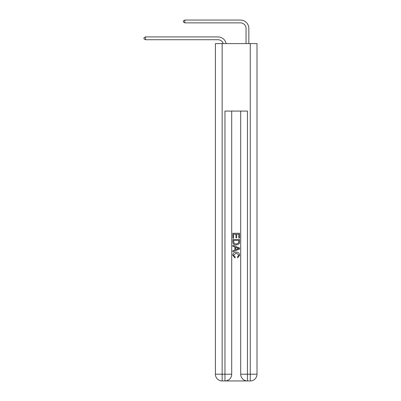 <?xml version="1.0" encoding="UTF-8"?>
<svg xmlns="http://www.w3.org/2000/svg" width="401" height="401" viewBox="0 0 401 401"><rect width="100%" height="100%" fill="white"/><g stroke="black" fill="none" stroke-linecap="round" stroke-linejoin="round"><path stroke-width="0.6" d="M217.928 36.917L145.458 36.917L217.928 36.917A8.436 8.436 148.1 0 1 226.179 43.609M246.044 43.609L246.044 28.486A5.624 5.624 19.8 0 0 240.42 22.862L184.816 22.862L183.352 22.02L183.352 20.892L184.816 20.05L240.42 20.05A8.436 8.436 34.9 0 1 248.851 28.486L248.851 43.609M225.462 380.95L246.941 380.95M222.144 43.609L222.144 374.203L215.397 374.203L215.397 43.609L257.006 43.609L257.006 374.203L250.259 374.203L250.259 43.609M247.447 380.95L247.447 374.203L240.7 374.203A6.747 6.747 0 0 0 247.447 380.95L250.259 380.95L250.259 374.203L247.447 374.203L247.447 111.077L224.956 111.077L224.956 374.203L222.144 374.203L222.144 380.95L224.956 380.95A6.747 6.747 0 0 0 231.703 374.203L224.956 374.203L224.956 380.95M231.703 111.077L231.703 374.203M240.7 374.203L240.7 111.077M250.259 380.95A6.747 6.747 0 0 0 257.006 374.203M215.397 374.203A6.747 6.747 0 0 0 222.144 380.95M232.831 238.184L232.831 233.257L239.577 233.257L239.577 238.014L238.795 238.014L238.795 234.204L236.72 234.204L236.72 237.753L235.943 237.753L235.943 234.204L233.608 234.204L233.608 238.184L232.831 238.184M232.831 241.898L232.831 239.482L239.577 239.482L239.477 242.981L238.996 243.963L236.239 245.016C234.079 245.026 232.946 243.988 232.831 241.898M233.608 240.435L234.084 243.417L236.254 244.069L238.66 242.916L238.795 240.435L233.608 240.435M232.831 246.314L232.831 245.307L239.577 247.983L239.577 249.056L232.831 251.738L232.831 250.725L234.906 249.958L234.906 247.081L232.831 246.314M237.552 248.059L235.683 247.372L235.683 249.673L238.795 248.52L237.552 248.059M233.522 255.151L235.212 257.041L234.986 257.993L232.74 255.236C232.926 253.166 234.094 252.124 236.254 252.109C238.324 252.154 239.462 253.191 239.663 255.221L237.703 257.818L237.497 256.871L238.886 255.171L236.254 253.061L233.522 255.151M246.044 28.486A5.624 5.624 -145.1 0 0 240.42 22.862A5.624 5.624 -145.1 0 1 246.044 28.486A5.624 5.624 -145.1 0 0 240.42 22.862A5.624 5.624 -145.1 0 1 246.044 28.486A5.624 5.624 -145.1 0 0 240.42 22.862A5.624 5.624 -145.1 0 1 246.044 28.486A5.624 5.624 -145.1 0 0 240.42 22.862A5.624 5.624 -145.1 0 1 246.044 28.486A5.624 5.624 -145.1 0 0 240.42 22.862A5.624 5.624 -145.1 0 1 246.044 28.486A5.624 5.624 -145.1 0 0 240.42 22.862A5.624 5.624 -145.1 0 1 246.044 28.486A5.624 5.624 -145.1 0 0 240.42 22.862A5.624 5.624 -145.1 0 1 246.044 28.486A5.624 5.624 -145.1 0 0 240.42 22.862A5.624 5.624 -145.1 0 1 246.044 28.486A5.624 5.624 -145.1 0 0 240.42 22.862A5.624 5.624 -145.1 0 1 246.044 28.486A5.624 5.624 -145.1 0 0 240.42 22.862A5.624 5.624 -145.1 0 1 246.044 28.486A5.624 5.624 -145.1 0 0 240.42 22.862A5.624 5.624 -145.1 0 1 246.044 28.486A5.624 5.624 -145.1 0 0 240.42 22.862A5.624 5.624 -145.1 0 1 246.044 28.486A5.624 5.624 -145.1 0 0 240.42 22.862A5.624 5.624 -145.1 0 1 246.044 28.486A5.624 5.624 -145.1 0 0 240.42 22.862A5.624 5.624 -145.1 0 1 246.044 28.486A5.624 5.624 -145.1 0 0 240.42 22.862A5.624 5.624 -145.1 0 1 246.044 28.486A5.624 5.624 -145.1 0 0 240.42 22.862A5.624 5.624 -145.1 0 1 246.044 28.486A5.624 5.624 -145.1 0 0 240.42 22.862A5.624 5.624 -145.1 0 1 246.044 28.486A5.624 5.624 -145.1 0 0 240.42 22.862A5.624 5.624 -145.1 0 1 246.044 28.486A5.624 5.624 -145.1 0 0 240.42 22.862A5.624 5.624 -145.1 0 1 246.044 28.486A5.624 5.624 -145.1 0 0 240.42 22.862A5.624 5.624 -145.1 0 1 246.044 28.486A5.624 5.624 -145.1 0 0 240.42 22.862A5.624 5.624 -145.1 0 1 246.044 28.486A5.624 5.624 -145.1 0 0 240.42 22.862A5.624 5.624 -145.1 0 1 246.044 28.486A5.624 5.624 -145.1 0 0 240.42 22.862A5.624 5.624 -145.1 0 1 246.044 28.486A5.624 5.624 -145.1 0 0 240.42 22.862A5.624 5.624 -145.1 0 1 246.044 28.486A5.624 5.624 -145.1 0 0 240.42 22.862A5.624 5.624 -145.1 0 1 246.044 28.486A5.624 5.624 -145.1 0 0 240.42 22.862A5.624 5.624 -145.1 0 1 246.044 28.486A5.624 5.624 -145.1 0 0 240.42 22.862A5.624 5.624 -145.1 0 1 246.044 28.486A5.624 5.624 -145.1 0 0 240.42 22.862M223.277 43.609A5.624 5.624 -31.9 0 0 217.928 39.729L145.458 39.729L143.994 38.887L143.994 37.759L145.458 36.917L145.458 39.729M184.816 20.05L184.816 22.862"/></g></svg>
